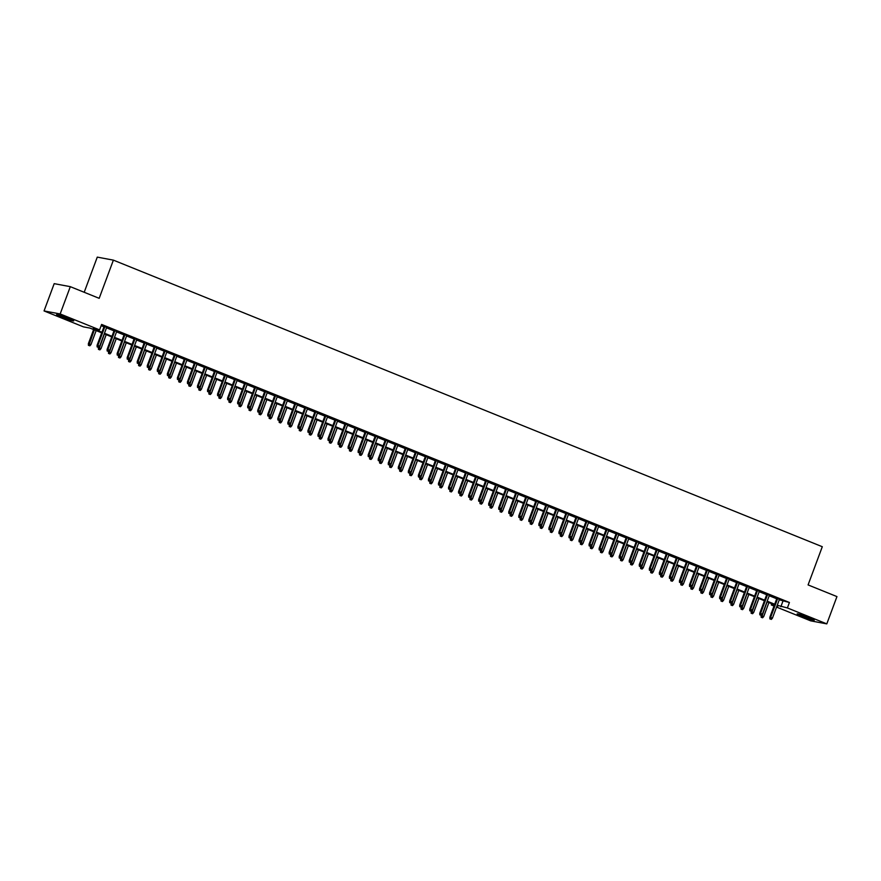 <?xml version="1.0" encoding="UTF-8"?>
<svg xmlns="http://www.w3.org/2000/svg" width="881" height="881" viewBox="0 0 881 881"><rect width="100%" height="100%" fill="white"/><g stroke="black" fill="none" stroke-linecap="round" stroke-linejoin="round"><path stroke-width="1.32" d="M68.553 318.349A9.107 0.639 20.4 0 1 73.696 320.893A9.107 0.639 20.4 0 1 61.758 317.083A9.107 0.639 20.4 0 1 56.626 314.55A9.107 0.639 20.4 0 1 68.553 318.349M809.088 617.724A9.107 0.639 20.4 0 1 814.231 620.268A9.107 0.639 20.4 0 1 802.294 616.458A9.107 0.639 20.4 0 1 797.162 613.925A9.107 0.639 20.4 0 1 809.088 617.724M84.202 292.283L97.273 257.12L113.385 260.137L822.292 546.716L808.086 584.918L836.95 596.591L826.807 623.88L810.696 620.863L776.557 607.064M774.014 606.04L771.282 604.939L774.223 605.489M771.745 603.694L771.282 604.939M101.722 332.831L89.994 328.095L83.464 326.873L44.05 310.938L60.161 313.944L99.575 329.879L93.045 328.657L101.932 332.258M60.161 313.944L70.304 286.666L54.193 283.649L44.05 310.938M106.656 327.391L104.123 326.366M116.699 331.454L114.167 330.43M126.743 335.507L124.21 334.483M136.786 339.57L134.253 338.546M146.83 343.634L144.286 342.599M156.862 347.687L154.329 346.662M166.905 351.75L164.373 350.726M176.949 355.803L174.416 354.779M186.992 359.866L184.459 358.842M197.036 363.93L194.492 362.906M207.068 367.983L204.535 366.959M217.111 372.046L214.579 371.022M227.155 376.099L224.622 375.075M237.198 380.163L234.665 379.138M247.242 384.226L244.698 383.202M257.274 388.279L254.741 387.255M267.317 392.342L264.785 391.318M277.361 396.395L274.828 395.371M287.404 400.459L284.86 399.434M297.448 404.522L294.904 403.498M307.48 408.575L304.947 407.551M317.523 412.638L314.991 411.614M327.567 416.702L325.034 415.667M337.61 420.755L335.066 419.73M347.654 424.818L345.11 423.794M357.686 428.871L355.153 427.847M367.729 432.934L365.197 431.91M377.773 436.998L375.24 435.963M387.816 441.051L385.272 440.026M397.86 445.114L395.316 444.09M407.892 449.167L405.359 448.143M417.935 453.23L415.403 452.206M427.979 457.294L425.446 456.27M438.022 461.347L435.478 460.323M448.066 465.41L445.522 464.386M458.098 469.463L455.565 468.439M468.141 473.526L465.609 472.502M478.185 477.59L475.652 476.566M488.228 481.643L485.684 480.619M498.261 485.706L495.728 484.682M508.304 489.759L505.771 488.735M518.347 493.823L515.814 492.798M528.391 497.886L525.858 496.862M538.434 501.939L535.89 500.915M548.467 506.002L545.934 504.978M558.51 510.066L555.977 509.031M568.553 514.119L566.02 513.094M578.597 518.182L576.064 517.158M588.64 522.235L586.096 521.211M598.673 526.298L596.14 525.274M608.716 530.362L606.183 529.327M618.759 534.415L616.226 533.39M628.803 538.478L626.27 537.454M638.846 542.531L636.302 541.507M648.879 546.594L646.346 545.57M658.922 550.658L656.389 549.634M668.965 554.711L666.432 553.686M679.009 558.774L676.476 557.75M689.052 562.827L686.508 561.803M699.085 566.89L696.552 565.866M709.128 570.954L706.595 569.93M719.171 575.007L716.638 573.983M729.215 579.07L726.682 578.046M739.258 583.123L736.714 582.099M749.291 587.187L746.758 586.162M759.334 591.25L756.801 590.226M769.377 595.303L766.844 594.279M779.256 599.796L789.42 602.483L101.601 324.428L99.575 329.879M101.139 325.662L103.969 326.796M106.502 327.82L114.001 330.86M116.545 331.884L124.045 334.923M126.578 335.947L134.088 338.976M136.621 340L144.132 343.039M146.664 344.064L154.175 347.092M156.708 348.116L164.207 351.156M166.751 352.18L174.251 355.219M176.784 356.243L184.294 359.272M186.827 360.296L194.338 363.335M196.87 364.36L204.381 367.388M206.914 368.412L214.413 371.452M216.957 372.476L224.457 375.515M226.99 376.539L234.5 379.568M237.033 380.592L244.544 383.631M247.076 384.656L254.576 387.684M257.12 388.719L264.619 391.748M267.163 392.772L274.663 395.811M277.196 396.835L284.706 399.864M287.239 400.888L294.75 403.927M297.282 404.952L304.782 407.98M307.326 409.015L314.825 412.044M317.369 413.068L324.869 416.107M327.402 417.131L334.912 420.16M337.445 421.184L344.956 424.224M347.488 425.248L354.988 428.287M357.532 429.311L365.031 432.34M367.575 433.364L375.075 436.403M377.608 437.428L385.118 440.456M387.651 441.48L395.162 444.52M397.694 445.544L405.194 448.583M407.738 449.607L415.237 452.636M417.781 453.66L425.281 456.699M427.814 457.724L435.324 460.752M437.857 461.776L445.368 464.816M447.9 465.84L455.4 468.879M457.944 469.903L465.443 472.932M467.987 473.956L475.487 476.995M478.02 478.02L485.53 481.048M488.063 482.083L495.574 485.112M498.106 486.136L505.606 489.175M508.15 490.199L515.649 493.228M518.182 494.252L525.693 497.291M528.226 498.316L535.736 501.344M538.269 502.379L545.78 505.408M548.312 506.432L555.812 509.471M558.356 510.495L565.855 513.524M568.388 514.548L575.899 517.587M578.432 518.612L585.942 521.651M588.475 522.675L595.985 525.704M598.518 526.728L606.018 529.767M608.562 530.791L616.061 533.82M618.594 534.844L626.105 537.884M628.638 538.908L636.148 541.947M638.681 542.971L646.191 546M648.724 547.024L656.224 550.063M658.768 551.088L666.267 554.116M668.8 555.14L676.311 558.18M678.844 559.204L686.354 562.243M688.887 563.267L696.397 566.296M698.93 567.32L706.43 570.359M708.974 571.384L716.473 574.412M719.006 575.447L726.517 578.476M729.05 579.5L736.56 582.539M739.093 583.563L746.603 586.592M749.136 587.616L756.636 590.655M759.18 591.68L766.679 594.708M769.212 595.743L776.723 598.772M779.421 599.366L776.888 598.342M70.304 286.666L99.179 298.329L113.385 260.137M789.42 602.483L787.394 607.945L826.807 623.88M777.229 605.258L787.394 607.945M104.476 333.282L111.975 336.311M114.508 337.346L122.019 340.374M124.551 341.399L132.062 344.438M134.595 345.462L142.094 348.491M144.638 349.515L152.138 352.554M154.682 353.578L162.181 356.607M164.714 357.642L172.224 360.67M174.757 361.695L182.268 364.734M184.801 365.758L192.3 368.787M194.844 369.811L202.344 372.85M204.888 373.874L212.387 376.914M214.92 377.938L222.43 380.966M224.963 381.991L232.474 385.03M235.007 386.054L242.506 389.083M245.05 390.107L252.55 393.146M255.083 394.17L262.593 397.21M265.126 398.234L272.636 401.262M275.169 402.287L282.68 405.326M285.213 406.35L292.712 409.379M295.256 410.403L302.756 413.442M305.289 414.466L312.799 417.506M315.332 418.53L322.842 421.559M325.375 422.583L332.886 425.622M335.419 426.646L342.918 429.675M345.462 430.71L352.962 433.738M355.495 434.762L363.005 437.802M365.538 438.826L373.048 441.855M375.581 442.879L383.092 445.918M385.625 446.942L393.124 449.971M395.668 451.006L403.168 454.034M405.7 455.059L413.211 458.098M415.744 459.122L423.254 462.151M425.787 463.175L433.298 466.214M435.831 467.238L443.33 470.278M445.874 471.302L453.374 474.33M455.906 475.355L463.417 478.394M465.95 479.418L473.46 482.447M475.993 483.471L483.504 486.51M486.037 487.534L493.536 490.574M496.08 491.598L503.58 494.626M506.112 495.651L513.623 498.69M516.156 499.714L523.666 502.743M526.199 503.767L533.71 506.806M536.243 507.83L543.742 510.87M546.286 511.894L553.786 514.922M556.318 515.947L563.829 518.986M566.362 520.01L573.872 523.039M576.405 524.074L583.905 527.102M586.449 528.126L593.948 531.166M596.492 532.19L603.992 535.219M606.524 536.243L614.035 539.282M616.568 540.306L624.078 543.335M626.611 544.37L634.111 547.398M636.655 548.423L644.154 551.462M646.698 552.486L654.198 555.515M656.73 556.539L664.241 559.578M666.774 560.602L674.284 563.642M676.817 564.666L684.317 567.694M686.861 568.719L694.36 571.758M696.904 572.782L704.404 575.811M706.936 576.835L714.447 579.874M716.98 580.898L724.49 583.938M727.023 584.962L734.523 587.99M737.067 589.015L744.566 592.054M747.11 593.078L754.61 596.107M757.142 597.131L764.653 600.17M767.186 601.194L774.696 604.234M776.954 605.996L777.813 606.15L777.009 605.831M774.476 604.807L766.977 601.767M764.433 600.743L756.933 597.714M754.4 596.69L746.89 593.651M744.357 592.627L736.846 589.598M734.313 588.574L726.803 585.535M724.27 584.51L716.771 581.471M714.227 580.447L706.727 577.418M704.194 576.394L696.684 573.355M694.151 572.331L686.64 569.302M684.108 568.267L676.597 565.239M674.064 564.214L666.565 561.175M664.021 560.151L656.521 557.122M653.988 556.098L646.478 553.059M643.945 552.035L636.434 549.006M633.902 547.971L626.391 544.943M623.858 543.918L616.359 540.879M613.815 539.855L606.315 536.826M603.782 535.802L596.272 532.763M593.739 531.739L586.228 528.699M583.696 527.675L576.196 524.647M573.652 523.622L566.153 520.583M563.609 519.559L556.109 516.53M553.576 515.506L546.066 512.467M543.533 511.443L536.022 508.403M533.49 507.379L525.99 504.35M523.446 503.326L515.947 500.287M513.403 499.263L505.903 496.234M503.37 495.21L495.86 492.171M493.327 491.146L485.816 488.107M483.284 487.083L475.784 484.054M473.24 483.03L465.741 479.991M463.197 478.967L455.697 475.938M453.164 474.903L445.654 471.875M443.121 470.85L435.61 467.811M433.078 466.787L425.578 463.758M423.034 462.734L415.535 459.695M412.991 458.671L405.491 455.642M402.958 454.607L395.448 451.579M392.915 450.554L385.404 447.515M382.872 446.491L375.372 443.462M372.828 442.438L365.329 439.399M362.796 438.375L355.285 435.335M352.752 434.311L345.242 431.283M342.709 430.258L335.198 427.219M332.666 426.195L325.166 423.166M322.622 422.142L315.123 419.103M312.59 418.079L305.079 415.039M302.546 414.015L295.036 410.987M292.503 409.962L284.992 406.923M282.46 405.899L274.96 402.87M272.416 401.846L264.917 398.807M262.384 397.783L254.873 394.743M252.34 393.719L244.83 390.69M242.297 389.666L234.786 386.627M232.254 385.603L224.754 382.574M222.21 381.539L214.711 378.511M212.178 377.486L204.667 374.447M202.134 373.423L194.624 370.394M192.091 369.37L184.581 366.331M182.048 365.307L174.548 362.278M172.004 361.243L164.505 358.215M161.972 357.19L154.461 354.151M151.928 353.127L144.418 350.098M141.885 349.074L134.375 346.035M131.842 345.011L124.342 341.971M121.798 340.947L114.299 337.919M111.766 336.894L104.255 333.855M782.89 601.26L780.863 606.723M776.954 598.133L769.829 617.306L770.611 617.449L777.692 598.43M770.313 619.002L771.316 619.398L770.313 619.002L770.611 617.449L772.417 618.176L779.498 599.157M769.829 617.306L769.884 618.914M771.316 619.398L772.417 618.176M761.173 617.295L762.605 617.779L761.173 617.295L761.118 615.676L763.717 616.557L768.915 602.56M761.602 617.372L767.109 601.833M763.717 616.557L762.605 617.779M766.922 594.08L759.785 613.242L760.578 613.385L767.648 594.367M760.27 614.938L761.272 615.345L760.27 614.938L760.578 613.385L762.384 614.123L769.454 595.104M759.785 613.242L759.84 614.861M761.272 615.345L762.384 614.123M756.878 590.017L749.753 609.178L750.535 609.333L757.605 590.314M750.227 610.874L751.24 611.282L750.227 610.874L750.535 609.333L752.341 610.059L759.411 591.041M749.753 609.178L749.797 610.797M751.13 613.231L752.572 613.716L751.13 613.231L751.207 611.282L752.341 610.059M746.835 585.953L739.71 605.126L740.492 605.269L747.562 586.25M740.194 606.822L741.196 607.229L740.194 606.822L740.492 605.269L742.298 605.996L749.368 586.977M739.71 605.126L739.754 606.734M741.196 607.229L742.298 605.996M736.791 581.9L729.666 601.062L730.448 601.216L737.518 582.187M730.151 602.758L731.153 603.166L730.151 602.758L730.448 601.216L732.254 601.943L739.335 582.925M729.666 601.062L729.71 602.681M731.153 603.166L732.254 601.943M751.086 611.612L753.673 612.493L758.871 598.496M751.57 613.308L757.065 597.77M753.673 612.493L752.572 613.716M741.086 609.167L742.529 609.663L741.086 609.167L741.042 607.56L743.63 608.43L748.839 594.444M741.527 609.256L747.033 593.706M743.63 608.43L742.529 609.663M731.043 605.115L732.485 605.599L731.043 605.115L730.999 603.496L733.587 604.377L738.796 590.38M731.483 605.192L736.99 589.653M733.587 604.377L732.485 605.599M721.01 601.051L722.442 601.536L721.01 601.051L720.955 599.443L723.554 600.313L728.752 586.317M721.44 601.128L726.946 585.59M720.955 599.443L719.678 598.617L721.11 599.102L722.211 597.88L729.292 578.861M723.554 600.313L722.442 601.536M726.748 577.837L719.623 597.01L720.405 597.153L727.486 578.134M720.107 598.706L720.405 597.153L722.211 597.88M719.623 597.01L719.678 598.617M710.967 596.999L712.41 597.483L710.967 596.999L710.912 595.38L713.511 596.261L718.709 582.264M711.396 597.076L716.903 581.526M713.511 596.261L712.41 597.483M716.716 573.773L709.579 592.946L710.372 593.089L717.442 574.071M710.064 594.642L711.066 595.049L710.064 594.642L710.372 593.089L712.178 593.827L719.248 574.808M709.579 592.946L709.634 594.565M711.066 595.049L712.178 593.827M706.672 569.721L699.547 588.882L700.329 589.037L707.399 570.018M700.021 590.578L701.034 590.986L700.021 590.578L700.329 589.037L702.135 589.763L709.205 570.745M699.547 588.882L699.591 590.501M701.034 590.986L702.135 589.763M696.629 565.657L689.504 584.83L690.286 584.973L697.356 565.954M689.988 586.526L690.99 586.933L689.988 586.526L690.286 584.973L692.092 585.7L699.162 566.681M689.504 584.83L689.548 586.438M690.88 588.871L692.323 589.367L690.88 588.871L690.957 586.922L692.092 585.7M686.585 561.604L679.46 580.766L680.242 580.909L687.312 561.891M679.945 582.462L680.947 582.87L679.945 582.462L680.242 580.909L682.048 581.647L689.129 562.629M679.46 580.766L679.504 582.385M680.947 582.87L682.048 581.647M676.542 557.541L669.417 576.714L670.199 576.857L677.28 557.838M669.901 578.41L670.904 578.806L669.901 578.41L670.199 576.857L672.005 577.584L679.086 558.565M669.417 576.714L669.472 578.321M670.804 580.755L672.236 581.24L670.804 580.755L670.749 579.147L672.005 577.584M700.924 592.935L702.366 593.42L700.924 592.935L700.88 591.316L703.467 592.197L708.676 578.2M701.364 593.012L706.859 577.473M703.467 592.197L702.366 593.42M690.836 587.264L693.424 588.134L698.633 574.148M691.321 588.96L696.827 573.41M693.424 588.134L692.323 589.367M680.837 584.819L682.279 585.303L680.837 584.819L680.793 583.2L683.381 584.081L688.59 570.084M681.277 584.896L686.784 569.357M683.381 584.081L682.279 585.303M670.749 579.147L673.348 580.017L678.546 566.02M671.234 580.832L676.74 565.294M673.348 580.017L672.236 581.24M660.761 576.692L662.204 577.187L660.761 576.692L660.706 575.084L663.305 575.965L668.503 561.968M661.191 576.78L666.697 561.23M660.706 575.084L659.428 574.269L660.86 574.753L661.972 573.531L669.042 554.512M663.305 575.965L662.204 577.187M666.51 553.477L659.373 572.65L660.166 572.793L667.236 553.775M659.858 574.346L660.166 572.793L661.972 573.531M659.373 572.65L659.428 574.269M650.718 572.639L652.16 573.124L650.718 572.639L650.674 571.02L653.262 571.901L658.47 557.904M651.158 572.716L656.653 557.177M653.262 571.901L652.16 573.124M656.466 549.425L649.341 568.586L650.123 568.741L657.193 549.722M649.826 570.282L650.828 570.69L649.826 570.282L650.123 568.741L651.929 569.467L658.999 550.449M649.341 568.586L649.385 570.205M650.828 570.69L651.929 569.467M640.674 568.575L642.117 569.06L640.674 568.575L640.63 566.968L643.218 567.838L648.427 553.852M641.115 568.663L646.621 553.114M640.63 566.968L639.342 566.142L640.784 566.637L641.886 565.404L648.956 546.385M643.218 567.838L642.117 569.06M646.423 545.361L639.298 564.534L640.08 564.677L647.15 545.658M639.782 566.23L640.08 564.677L641.886 565.404M639.298 564.534L639.342 566.142M630.631 564.523L632.073 565.007L630.631 564.523L630.587 562.904L633.175 563.785L638.384 549.788M631.071 564.6L636.578 549.061M633.175 563.785L632.073 565.007M636.379 541.308L629.254 560.47L630.036 560.613L637.106 541.595M629.739 562.166L630.741 562.574L629.739 562.166L630.036 560.613L631.842 561.351L638.923 542.333M629.254 560.47L629.298 562.089M630.741 562.574L631.842 561.351M620.598 560.459L622.03 560.944L620.598 560.459L620.543 558.84L623.142 559.721L628.34 545.724M621.028 560.536L626.534 544.998M623.142 559.721L622.03 560.944M626.347 537.245L619.211 556.418L619.993 556.561L627.074 537.542M619.695 558.102L620.698 558.51L619.695 558.102L619.993 556.561L621.81 557.288L628.88 538.269M619.211 556.418L619.266 558.025M620.698 558.51L621.81 557.288M610.555 556.396L611.998 556.891L610.555 556.396L610.5 554.788L613.099 555.669L618.297 541.672M610.985 556.484L616.491 540.934M613.099 555.669L611.998 556.891M616.304 533.181L609.167 552.354L609.96 552.497L617.03 533.479M609.652 554.05L610.665 554.457L609.652 554.05L609.96 552.497L611.766 553.235L618.836 534.205M609.167 552.354L609.223 553.962M610.665 554.457L611.766 553.235M600.512 552.343L601.954 552.827L600.512 552.343L600.468 550.724L603.056 551.605L608.264 537.608M600.952 552.42L606.447 536.881M603.056 551.605L601.954 552.827M606.26 529.129L599.135 548.29L599.917 548.445L606.987 529.426M599.62 549.986L600.622 550.394L599.62 549.986L599.917 548.445L601.723 549.171L608.793 530.153M599.135 548.29L599.179 549.909M600.622 550.394L601.723 549.171M596.217 525.065L589.092 544.238L589.874 544.381L596.944 525.362M589.576 545.934L590.578 546.33L589.576 545.934L589.874 544.381L591.68 545.108L598.75 526.089M589.092 544.238L589.136 545.846M590.578 546.33L591.68 545.108M586.173 521.012L579.048 540.174L579.83 540.317L586.9 521.299M579.533 541.87L580.535 542.278L579.533 541.87L579.83 540.317L581.636 541.055L588.717 522.037M579.048 540.174L579.092 541.793M580.425 544.227L581.867 544.711L580.425 544.227L580.502 542.267L581.636 541.055M576.141 516.949L569.005 536.111L569.787 536.265L576.868 517.246M569.489 537.806L570.492 538.214L569.489 537.806L569.787 536.265L571.604 536.992L578.674 517.973M569.005 536.111L569.06 537.729M570.492 538.214L571.604 536.992M566.098 512.885L558.961 532.058L559.754 532.201L566.824 513.183M559.446 533.754L560.459 534.161L559.446 533.754L559.754 532.201L561.56 532.939L568.63 513.909M558.961 532.058L559.017 533.666M560.459 534.161L561.56 532.939M556.054 508.833L548.929 527.994L549.711 528.148L556.781 509.119M549.414 529.69L550.416 530.098L549.414 529.69L549.711 528.148L551.517 528.875L558.587 509.857M548.929 527.994L548.973 529.613M550.306 532.047L551.748 532.531L550.306 532.047L550.383 530.098L551.517 528.875M546.011 504.769L538.886 523.942L539.668 524.085L546.738 505.066M539.37 525.638L540.372 526.034L539.37 525.638L539.668 524.085L541.474 524.812L548.544 505.793M538.886 523.942L538.93 525.55M540.372 526.034L541.474 524.812M535.967 500.716L528.842 519.878L529.624 520.021L536.705 501.003M529.327 521.574L530.329 521.981L529.327 521.574L529.624 520.021L531.43 520.759L538.511 501.741M528.842 519.878L528.886 521.497M530.219 523.931L531.661 524.415L530.219 523.931L530.296 521.97L531.43 520.759M525.935 496.653L518.799 515.814L519.581 515.969L526.662 496.95M519.283 517.51L520.286 517.918L519.283 517.51L519.581 515.969L521.398 516.695L528.468 497.677M518.799 515.814L518.854 517.433M520.186 519.867L521.618 520.352L520.186 519.867L520.131 518.248L521.398 516.695M515.892 492.589L508.755 511.762L509.548 511.905L516.618 492.886M509.24 513.458L510.253 513.865L509.24 513.458L509.548 511.905L511.354 512.632L518.424 493.613M508.755 511.762L508.811 513.37M510.253 513.865L511.354 512.632M505.848 488.537L498.723 507.698L499.505 507.852L506.575 488.823M499.208 509.394L500.21 509.802L499.208 509.394L499.505 507.852L501.311 508.579L508.381 489.561M498.723 507.698L498.767 509.317M500.1 511.751L501.542 512.235L500.1 511.751L500.177 509.802L501.311 508.579M495.805 484.473L488.68 503.646L489.462 503.789L496.532 484.77M489.164 505.342L490.166 505.738L489.164 505.342L489.462 503.789L491.268 504.516L498.338 485.497M488.68 503.646L488.724 505.254M490.166 505.738L491.268 504.516M485.761 480.409L478.636 499.582L479.418 499.725L486.499 480.707M479.121 501.278L480.123 501.685L479.121 501.278L479.418 499.725L481.224 500.463L488.305 481.444M478.636 499.582L478.68 501.201M480.123 501.685L481.224 500.463M475.729 476.357L468.593 495.518L469.375 495.673L476.456 476.654M469.077 497.214L470.08 497.622L469.077 497.214L469.375 495.673L471.192 496.399L478.262 477.381M468.593 495.518L468.648 497.137M469.98 499.571L471.412 500.056L469.98 499.571L469.925 497.952L471.192 496.399M465.686 472.293L458.549 491.466L459.342 491.609L466.412 472.59M459.034 493.162L460.047 493.569L459.034 493.162L459.342 491.609L461.148 492.336L468.218 473.317M458.549 491.466L458.605 493.074M460.047 493.569L461.148 492.336M455.642 468.24L448.517 487.402L449.299 487.545L456.369 468.527M449.002 489.098L450.004 489.506L449.002 489.098L449.299 487.545L451.105 488.283L458.175 469.265M448.517 487.402L448.561 489.021M450.004 489.506L451.105 488.283M445.599 464.177L438.474 483.35L439.256 483.493L446.326 464.474M438.958 485.046L439.96 485.442L438.958 485.046L439.256 483.493L441.062 484.22L448.132 465.201M438.474 483.35L438.518 484.957M439.85 487.391L441.293 487.876L439.85 487.391L439.927 485.442L441.062 484.22M435.555 460.113L428.43 479.286L429.212 479.429L436.293 460.411M428.915 480.982L429.917 481.389L428.915 480.982L429.212 479.429L431.018 480.167L438.099 461.148M428.43 479.286L428.474 480.905M429.917 481.389L431.018 480.167M590.468 548.279L591.911 548.764L590.468 548.279L590.424 546.672L593.012 547.542L598.221 533.556M590.909 548.367L596.415 532.818M593.012 547.542L591.911 548.764M580.381 542.608L582.969 543.489L588.178 529.492M580.865 544.304L586.372 528.765M582.969 543.489L581.867 544.711M570.392 540.163L571.824 540.648L570.392 540.163L570.337 538.544L572.936 539.425L578.134 525.428M570.822 540.24L576.328 524.702M572.936 539.425L571.824 540.648M560.349 536.1L561.792 536.595L560.349 536.1L560.294 534.492L562.893 535.362L568.091 521.376M560.779 536.188L566.285 520.638M562.893 535.362L561.792 536.595M550.262 530.428L552.85 531.309L558.058 517.312M550.746 532.124L556.241 516.585M552.85 531.309L551.748 532.531M540.262 527.983L541.705 528.468L540.262 527.983L540.218 526.375L542.806 527.245L548.015 513.249M540.703 528.071L546.209 512.522M542.806 527.245L541.705 528.468M530.175 522.312L532.763 523.193L537.972 509.196M530.659 524.008L536.166 508.469M532.763 523.193L531.661 524.415M520.131 518.248L522.73 519.129L527.928 505.132M520.616 519.944L526.122 504.406M522.73 519.129L521.618 520.352M510.143 515.803L511.586 516.299L510.143 515.803L510.088 514.196L512.687 515.066L517.885 501.08M510.573 515.892L516.079 500.342M512.687 515.066L511.586 516.299M500.056 510.132L502.644 511.013L507.852 497.016M500.54 511.828L506.035 496.289M502.644 511.013L501.542 512.235M490.056 507.687L491.499 508.172L490.056 507.687L490.012 506.079L492.6 506.949L497.809 492.953M490.497 507.775L496.003 492.226M492.6 506.949L491.499 508.172M480.013 503.635L481.455 504.119L480.013 503.635L479.969 502.016L482.557 502.897L487.766 488.9M480.453 503.712L485.96 488.162M482.557 502.897L481.455 504.119M469.925 497.952L472.524 498.833L477.722 484.836M470.41 499.648L475.916 484.11M472.524 498.833L471.412 500.056M459.937 495.507L461.38 496.003L459.937 495.507L459.893 493.9L462.481 494.77L467.679 480.784M460.367 495.596L465.873 480.046M462.481 494.77L461.38 496.003M449.894 491.455L451.336 491.939L449.894 491.455L449.85 489.836L452.438 490.717L457.646 476.72M450.334 491.532L455.829 475.993M452.438 490.717L451.336 491.939M439.806 485.783L442.394 486.653L447.603 472.656M440.291 487.468L445.797 471.93M442.394 486.653L441.293 487.876M429.807 483.328L431.25 483.823L429.807 483.328L429.763 481.72L432.351 482.601L437.56 468.604M430.247 483.416L435.754 467.866M432.351 482.601L431.25 483.823M419.774 479.275L421.206 479.76L419.774 479.275L419.719 477.656L422.318 478.537L427.516 464.54M420.204 479.352L425.71 463.813M419.719 477.656L418.442 476.841L419.874 477.326L420.986 476.103L428.056 457.085M422.318 478.537L421.206 479.76M425.523 456.061L418.387 475.222L419.169 475.377L426.25 456.358M418.871 476.918L419.169 475.377L420.986 476.103M418.387 475.222L418.442 476.841M415.48 451.997L408.344 471.17L409.136 471.313L416.206 452.294M408.828 472.866L409.841 473.273L408.828 472.866L409.136 471.313L410.942 472.04L418.012 453.021M408.344 471.17L408.399 472.778M409.731 475.211L411.174 475.696L409.731 475.211L409.808 473.262L410.942 472.04M405.436 447.944L398.311 467.106L399.093 467.249L406.163 448.231M398.796 468.802L399.798 469.21L398.796 468.802L399.093 467.249L400.899 467.987L407.969 448.969M398.311 467.106L398.355 468.725M399.798 469.21L400.899 467.987M395.393 443.881L388.268 463.054L389.05 463.197L396.12 444.178M388.752 464.739L389.754 465.146L388.752 464.739L389.05 463.197L390.856 463.924L397.926 444.905M388.268 463.054L388.312 464.661M389.644 467.095L391.087 467.58L389.644 467.095L389.721 465.146L390.856 463.924M385.349 439.817L378.224 458.99L379.006 459.133L386.087 440.115M378.709 460.686L379.711 461.093L378.709 460.686L379.006 459.133L380.812 459.871L387.893 440.841M378.224 458.99L378.268 460.598M379.612 463.032L381.044 463.527L379.612 463.032L379.557 461.424L380.812 459.871M375.317 435.765L368.181 454.926L368.963 455.081L376.044 436.062M368.665 456.622L369.668 457.03L368.665 456.622L368.963 455.081L370.78 455.807L377.85 436.789M368.181 454.926L368.236 456.545M369.668 457.03L370.78 455.807M365.274 431.701L358.149 450.874L358.93 451.017L366 431.998M358.622 452.57L359.635 452.966L358.622 452.57L358.93 451.017L360.736 451.744L367.806 432.725M358.149 450.874L358.193 452.482M359.525 454.915L360.968 455.4L359.525 454.915L359.602 452.966L360.736 451.744M355.23 427.648L348.105 446.81L348.887 446.953L355.957 427.935M348.59 448.506L349.592 448.914L348.59 448.506L348.887 446.953L350.693 447.691L357.763 428.673M348.105 446.81L348.149 448.429M349.592 448.914L350.693 447.691M345.187 423.585L338.062 442.747L338.844 442.901L345.914 423.882M338.546 444.442L339.548 444.85L338.546 444.442L338.844 442.901L340.65 443.628L347.731 424.609M338.062 442.747L338.106 444.365M339.548 444.85L340.65 443.628M335.143 419.521L328.018 438.694L328.8 438.837L335.881 419.819M328.503 440.39L329.505 440.797L328.503 440.39L328.8 438.837L330.606 439.575L337.687 420.545M328.018 438.694L328.062 440.302M329.406 442.736L330.838 443.231L329.406 442.736L329.351 441.128L330.606 439.575M409.687 473.604L412.275 474.474L417.473 460.488M410.161 475.3L415.667 459.75M412.275 474.474L411.174 475.696M399.688 471.159L401.13 471.643L399.688 471.159L399.644 469.54L402.232 470.421L407.44 456.424M400.128 471.236L405.634 455.697M402.232 470.421L401.13 471.643M389.6 465.476L392.188 466.357L397.397 452.36M390.085 467.172L395.591 451.634M392.188 466.357L391.087 467.58M379.557 461.424L382.145 462.305L387.354 448.308M380.041 463.12L385.548 447.57M382.145 462.305L381.044 463.527M369.568 458.979L371 459.464L369.568 458.979L369.513 457.36L372.112 458.241L377.31 444.244M369.998 459.056L375.504 443.517M372.112 458.241L371 459.464M359.481 453.308L362.069 454.178L367.267 440.192M359.955 455.003L365.461 439.454M362.069 454.178L360.968 455.4M349.482 450.863L350.924 451.347L349.482 450.863L349.438 449.244L352.026 450.125L357.234 436.128M349.922 450.94L355.428 435.401M352.026 450.125L350.924 451.347M339.438 446.799L340.881 447.284L339.438 446.799L339.394 445.18L341.982 446.061L347.191 432.064M339.879 446.876L345.385 431.338M341.982 446.061L340.881 447.284M329.351 441.128L331.939 441.998L337.148 428.012M329.835 442.824L335.342 427.274M331.939 441.998L330.838 443.231M319.363 438.683L320.794 439.167L319.363 438.683L319.307 437.064L321.906 437.945L327.104 423.948M319.792 438.76L325.298 423.221M321.906 437.945L320.794 439.167M325.111 415.469L317.975 434.63L318.757 434.785L325.838 415.755M318.459 436.326L319.462 436.734L318.459 436.326L318.757 434.785L320.574 435.511L327.644 416.493M317.975 434.63L318.03 436.249M319.462 436.734L320.574 435.511M309.319 434.619L310.762 435.104L309.319 434.619L309.275 433.012L311.863 433.881L317.061 419.885M309.749 434.707L315.255 419.158M311.863 433.881L310.762 435.104M315.068 411.405L307.943 430.578L308.724 430.721L315.794 411.702M308.416 432.274L309.429 432.67L308.416 432.274L308.724 430.721L310.53 431.448L317.601 412.429M307.943 430.578L307.987 432.186M309.429 432.67L310.53 431.448M305.024 407.352L297.899 426.514L298.681 426.657L305.751 407.639M298.384 428.21L299.386 428.618L298.384 428.21L298.681 426.657L300.487 427.395L307.557 408.377M297.899 426.514L297.943 428.133M299.276 430.567L300.718 431.051L299.276 430.567L299.353 428.607L300.487 427.395M294.981 403.289L287.856 422.451L288.638 422.605L295.708 403.586M288.34 424.146L289.342 424.554L288.34 424.146L288.638 422.605L290.444 423.332L297.525 404.313M287.856 422.451L287.9 424.069M289.342 424.554L290.444 423.332M284.937 399.225L277.812 418.398L278.594 418.541L285.675 399.522M278.297 420.094L279.299 420.501L278.297 420.094L278.594 418.541L280.4 419.268L287.481 400.249M277.812 418.398L277.867 420.006M279.2 422.44L280.632 422.935L279.2 422.44L279.145 420.832L280.4 419.268M274.905 395.173L267.769 414.334L268.562 414.488L275.632 395.459M268.253 416.03L269.256 416.438L268.253 416.03L268.562 414.488L270.368 415.215L277.438 396.197M267.769 414.334L267.824 415.953M269.157 418.387L270.588 418.871L269.157 418.387L269.101 416.768L270.368 415.215M264.862 391.109L257.737 410.282L258.518 410.425L265.588 391.406M258.21 411.978L259.223 412.374L258.21 411.978L258.518 410.425L260.324 411.152L267.395 392.133M257.737 410.282L257.781 411.89M259.223 412.374L260.324 411.152M254.818 387.045L247.693 406.218L248.475 406.361L255.545 387.343M248.178 407.914L249.18 408.321L248.178 407.914L248.475 406.361L250.281 407.099L257.351 388.08M247.693 406.218L247.737 407.837M249.18 408.321L250.281 407.099M244.775 382.993L237.65 402.154L238.432 402.309L245.502 383.29M238.134 403.85L239.136 404.258L238.134 403.85L238.432 402.309L240.238 403.035L247.319 384.017M237.65 402.154L237.694 403.773M239.136 404.258L240.238 403.035M234.731 378.929L227.606 398.102L228.388 398.245L235.469 379.226M228.091 399.798L229.093 400.205L228.091 399.798L228.388 398.245L230.194 398.972L237.275 379.953M227.606 398.102L227.661 399.71M229.093 400.205L230.194 398.972M224.699 374.877L217.563 394.038L218.356 394.181L225.426 375.163M218.048 395.734L219.05 396.142L218.048 395.734L218.356 394.181L220.162 394.919L227.232 375.901M217.563 394.038L217.618 395.657M218.951 398.091L220.382 398.575L218.951 398.091L218.895 396.472L220.162 394.919M299.232 428.948L301.82 429.829L307.029 415.832M299.716 430.644L305.222 415.105M301.82 429.829L300.718 431.051M289.232 426.503L290.675 426.988L289.232 426.503L289.188 424.884L291.776 425.765L296.985 411.768M289.673 426.58L295.179 411.042M291.776 425.765L290.675 426.988M279.145 420.832L281.733 421.702L286.942 407.716M279.629 422.528L285.136 406.978M281.733 421.702L280.632 422.935M269.101 416.768L271.7 417.649L276.898 403.652M269.586 418.464L275.092 402.925M271.7 417.649L270.588 418.871M259.113 414.323L260.556 414.808L259.113 414.323L259.069 412.715L261.657 413.585L266.855 399.589M259.543 414.411L265.049 398.862M261.657 413.585L260.556 414.808M249.07 410.271L250.512 410.755L249.07 410.271L249.026 408.652L251.614 409.533L256.823 395.536M249.51 410.348L255.016 394.798M251.614 409.533L250.512 410.755M239.026 406.207L240.469 406.692L239.026 406.207L238.982 404.588L241.57 405.469L246.779 391.472M239.467 406.284L244.973 390.746M241.57 405.469L240.469 406.692M228.994 402.143L230.426 402.639L228.994 402.143L228.939 400.536L231.527 401.406L236.736 387.42M229.423 402.232L234.93 386.682M231.527 401.406L230.426 402.639M218.895 396.472L221.494 397.353L226.692 383.356M219.38 398.168L224.886 382.629M221.494 397.353L220.382 398.575M208.907 394.027L210.35 394.512L208.907 394.027L208.863 392.419L211.451 393.289L216.649 379.293M209.348 394.104L214.843 378.566M211.451 393.289L210.35 394.512M214.656 370.813L207.531 389.986L208.312 390.129L215.382 371.11M208.004 391.682L209.017 392.078L208.004 391.682L208.312 390.129L210.119 390.856L217.189 371.837M207.531 389.986L207.575 391.593M209.017 392.078L210.119 390.856M198.864 389.964L200.306 390.459L198.864 389.964L198.82 388.356L201.408 389.237L206.617 375.24M199.304 390.052L204.81 374.502M201.408 389.237L200.306 390.459M204.612 366.749L197.487 385.922L198.269 386.065L205.339 367.047M197.972 387.618L198.974 388.025L197.972 387.618L198.269 386.065L200.075 386.803L207.145 367.784M197.487 385.922L197.531 387.541M198.974 388.025L200.075 386.803M188.82 385.911L190.263 386.396L188.82 385.911L188.776 384.292L191.364 385.173L196.573 371.176M189.261 385.988L194.767 370.449M188.776 384.292L187.488 383.477L188.93 383.962L190.032 382.739L197.113 363.721M191.364 385.173L190.263 386.396M194.569 362.697L187.444 381.858L188.226 382.013L195.296 362.994M187.928 383.554L188.226 382.013L190.032 382.739M187.444 381.858L187.488 383.477M178.788 381.847L180.22 382.332L178.788 381.847L178.733 380.24L181.321 381.11L186.53 367.124M179.217 381.936L184.724 366.386M181.321 381.11L180.22 382.332M184.525 358.633L177.4 377.806L178.182 377.949L185.263 358.93M177.885 379.502L178.887 379.909L177.885 379.502L178.182 377.949L179.988 378.676L187.069 359.657M177.4 377.806L177.455 379.414M178.887 379.909L179.988 378.676M168.745 377.795L170.187 378.279L168.745 377.795L168.689 376.176L171.288 377.057L176.486 363.06M169.174 377.872L174.68 362.333M168.689 376.176L167.412 375.361L168.844 375.846L169.956 374.623L177.026 355.605M171.288 377.057L170.187 378.279M174.493 354.58L167.357 373.742L168.15 373.885L175.22 354.867M167.842 375.438L168.15 373.885L169.956 374.623M167.357 373.742L167.412 375.361M158.701 373.731L160.144 374.216L158.701 373.731L158.657 372.112L161.245 372.993L166.454 358.996M159.142 373.808L164.637 358.27M158.657 372.112L157.369 371.297L158.811 371.782L159.913 370.56L166.983 351.541M161.245 372.993L160.144 374.216M164.45 350.517L157.325 369.69L158.106 369.833L165.176 350.814M157.798 371.375L158.106 369.833L159.913 370.56M157.325 369.69L157.369 371.297M148.658 369.668L150.1 370.163L148.658 369.668L148.614 368.06L151.202 368.941L156.411 354.944M149.098 369.756L154.604 354.206M151.202 368.941L150.1 370.163M154.406 346.453L147.281 365.626L148.063 365.769L155.133 346.751M147.766 367.322L148.768 367.729L147.766 367.322L148.063 365.769L149.869 366.507L156.939 347.477M147.281 365.626L147.325 367.234M148.768 367.729L149.869 366.507M144.363 342.401L137.238 361.562L138.02 361.717L145.09 342.698M137.722 363.258L138.724 363.666L137.722 363.258L138.02 361.717L139.826 362.443L146.907 343.425M137.238 361.562L137.282 363.181M138.614 365.615L140.057 366.1L138.614 365.615L138.691 363.666L139.826 362.443M134.319 338.337L127.194 357.51L127.976 357.653L135.057 338.634M127.679 359.206L128.681 359.602L127.679 359.206L127.976 357.653L129.782 358.38L136.863 339.361M127.194 357.51L127.249 359.118M128.582 361.551L130.014 362.036L128.582 361.551L128.527 359.944L129.782 358.38M124.287 334.284L117.151 353.446L117.944 353.589L125.014 334.571M117.636 355.142L118.638 355.55L117.636 355.142L117.944 353.589L119.75 354.327L126.82 335.309M117.151 353.446L117.206 355.065M118.638 355.55L119.75 354.327M114.244 330.221L107.119 349.383L107.9 349.537L114.971 330.518M107.603 351.079L108.605 351.486L107.603 351.079L107.9 349.537L109.707 350.264L116.777 331.245M107.119 349.383L107.163 351.001M108.495 353.435L109.938 353.92L108.495 353.435L108.572 351.486L109.707 350.264M104.2 326.157L97.075 345.33L97.857 345.473L104.927 326.455M97.56 347.026L98.562 347.433L97.56 347.026L97.857 345.473L99.663 346.211L106.733 327.181M97.075 345.33L97.119 346.938M98.562 347.433L99.663 346.211M138.57 363.996L141.158 364.877L146.367 350.88M139.055 365.692L144.561 350.153M141.158 364.877L140.057 366.1M128.527 359.944L131.126 360.814L136.324 346.828M129.011 361.639L134.518 346.09M131.126 360.814L130.014 362.036M118.539 357.499L119.981 357.983L118.539 357.499L118.483 355.88L121.082 356.761L126.28 342.764M118.968 357.576L124.474 342.037M121.082 356.761L119.981 357.983M108.451 351.816L111.039 352.697L116.248 338.7M108.936 353.512L114.431 337.974M111.039 352.697L109.938 353.92M98.452 349.372L99.894 349.867L98.452 349.372L98.408 347.764L100.996 348.634L106.205 334.648M98.892 349.46L104.398 333.91M100.996 348.634L99.894 349.867M88.408 345.319L89.851 345.804L88.408 345.319L88.364 343.7L90.952 344.581L96.161 330.584M88.849 345.396L94.355 329.857M88.364 343.7L93.628 329.56M90.952 344.581L89.851 345.804"/></g></svg>
